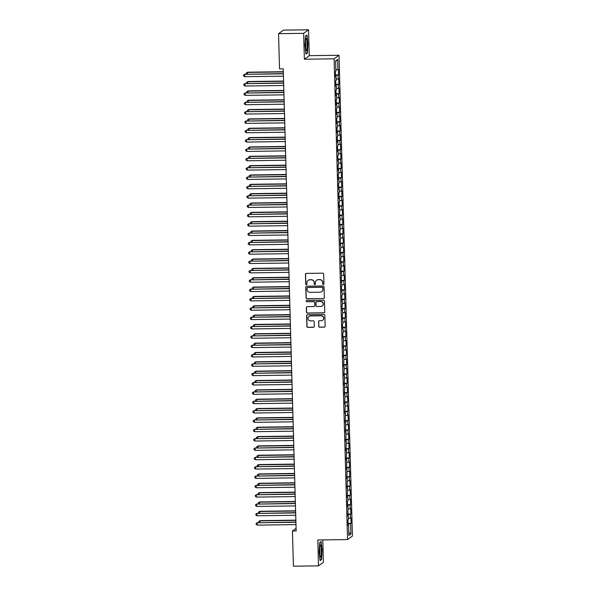 <?xml version="1.0" encoding="UTF-8"?>
<svg xmlns="http://www.w3.org/2000/svg" width="596" height="596" viewBox="0 0 596 596"><rect width="100%" height="100%" fill="white"/><g stroke="black" fill="none" stroke-linecap="round" stroke-linejoin="round"><path stroke-width="0.89" d="M323.337 284.478A0.648 0.633 -125.9 0 0 323.956 283.83L323.68 274.085A0.924 0.909 -125.9 0 0 322.741 273.177L306.322 273.4A0.924 0.909 -125.9 0 0 305.435 274.331L305.711 284.076A0.648 0.633 -125.9 0 0 306.724 284.59A0.648 0.633 -125.9 0 0 306.985 284.061L306.947 282.795A2.95 2.905 -125.9 0 1 309.786 279.822L311.157 279.807A2.95 2.905 -125.9 0 1 314.159 282.698L314.189 283.964A0.648 0.633 -125.9 0 0 315.209 284.478A0.648 0.633 -125.9 0 0 315.47 283.942L315.433 282.683A2.95 2.905 -125.9 0 1 318.271 279.71L319.642 279.688A2.95 2.905 -125.9 0 1 322.645 282.586L322.674 283.845A0.648 0.633 -125.9 0 0 323.337 284.478M316.692 280.209A2.95 2.905 -125.9 0 1 318.406 279.613L319.776 279.591A2.95 2.905 -125.9 0 1 322.771 282.489L322.808 283.748A0.648 0.633 -125.9 0 0 323.755 284.307M305.875 273.527A0.924 0.909 -125.9 0 0 305.569 274.235L305.837 283.979A0.648 0.633 -125.9 0 0 306.784 284.538M308.207 280.321A2.95 2.905 -125.9 0 1 309.92 279.725L311.291 279.71A2.95 2.905 -125.9 0 1 314.286 282.601L314.323 283.867A0.648 0.633 -125.9 0 0 315.269 284.426M318.704 326.303A0.924 0.909 -125.9 0 0 319.642 327.211L324.254 327.144A0.924 0.909 -125.9 0 0 325.14 326.221L324.835 315.396A0.924 0.909 -125.9 0 0 323.896 314.494L307.476 314.718A0.924 0.909 -125.9 0 0 306.59 315.642L306.888 326.466A0.924 0.909 -125.9 0 0 307.827 327.368L313.392 327.293A0.924 0.909 -125.9 0 0 314.278 326.362L314.152 321.736A0.924 0.909 -125.9 0 0 313.213 320.827L310.456 320.864A2.466 2.429 -125.9 0 1 308.937 316.416A2.466 2.429 -125.9 0 1 310.315 315.962L321.132 315.813A2.466 2.429 -125.9 0 1 322.645 320.268A2.466 2.429 -125.9 0 1 321.266 320.723L319.463 320.745A0.924 0.909 -125.9 0 0 318.577 321.676L318.838 326.206A0.924 0.909 -125.9 0 0 319.776 327.115L324.38 327.048A0.924 0.909 -125.9 0 0 324.827 326.928M296.16 530.932L283.249 68.853L279.531 68.898L278.548 33.681L303.647 33.339L304.37 59.213L334.11 58.81L347.543 539.574L317.795 539.983L318.517 565.857L293.426 566.2L292.442 530.976L296.16 530.932M323.457 298.626A0.924 0.909 -125.9 0 0 324.343 297.695L324.038 286.877A0.924 0.909 -125.9 0 0 323.099 285.976L306.679 286.199A0.924 0.909 -125.9 0 0 305.793 287.123L306.098 297.948A0.924 0.909 -125.9 0 0 307.029 298.849L323.591 298.529A0.924 0.909 -125.9 0 0 324.03 298.41M324.44 301.136L324.738 311.961A0.924 0.909 -125.9 0 1 323.851 312.885L307.432 313.109A0.924 0.909 -125.9 0 1 306.493 312.207L306.366 307.573A0.924 0.909 -125.9 0 1 307.253 306.642L313.913 306.553A0.924 0.909 -125.9 0 0 314.8 305.629L314.71 302.552A0.924 0.909 -125.9 0 0 313.772 301.65L306.843 301.74A0.648 0.633 -125.9 0 1 306.441 300.578A0.648 0.633 -125.9 0 1 306.806 300.459L323.501 300.235A0.924 0.909 -125.9 0 1 324.44 301.136M334.11 58.81L339.005 55.272L352.43 536.035L347.543 539.574M335.541 74.977L338.573 74.932L338.416 69.33L337.947 69.665L337.664 59.391L335.63 60.859L335.913 71.14L335.444 71.475L335.6 77.085L336.07 76.742L336.174 80.482L335.704 80.818L335.861 86.427L336.33 86.085L336.435 89.825L335.965 90.16L336.122 95.77L336.591 95.427L336.695 99.167L336.226 99.502L336.382 105.112L336.852 104.769L336.956 108.509L336.487 108.852L336.643 114.454L337.113 114.112L337.217 117.852L336.747 118.194L336.904 123.797L337.373 123.454L337.478 127.194L337.008 127.537L337.165 133.139L337.634 132.796L337.738 136.536L337.269 136.879L337.425 142.481L337.895 142.139L337.999 145.878L337.53 146.221L337.686 151.824L338.155 151.481L338.26 155.221L337.79 155.563L337.947 161.166L338.416 160.823L338.521 164.563L338.051 164.906L338.208 170.508L338.677 170.173L338.781 173.905L338.312 174.248L338.468 179.85L338.938 179.515L339.042 183.248L338.573 183.59L338.729 189.193L339.199 188.857L339.303 192.59L338.833 192.933L338.99 198.535L339.459 198.2L339.564 201.932L339.094 202.275L339.258 207.877L339.72 207.542L339.519 217.22L339.981 216.884L340.092 220.617L339.623 220.96L340.353 229.959L339.884 230.302L340.614 239.301L340.145 239.644L340.875 248.644L340.405 248.986L341.135 257.986L340.666 258.329L341.396 267.328L340.927 267.671L341.657 276.671L341.188 277.013L341.918 286.013L341.448 286.356L342.178 295.355L341.709 295.698L342.439 304.698L341.97 305.04L342.7 314.04L342.231 314.383L342.961 323.382L342.491 323.725L342.648 329.327L343.117 328.992L343.221 332.732L342.752 333.067L342.909 338.67L343.378 338.334L343.169 348.019L343.639 347.677L343.43 357.362L343.899 357.019L343.691 366.704L344.16 366.361L343.952 376.046L344.421 375.704L344.212 385.388L344.682 385.046L344.473 394.731L344.942 394.388L344.734 404.073L345.203 403.73L344.995 413.415L345.464 413.073L345.255 422.758L345.725 422.415L345.516 432.1L345.985 431.757L345.777 441.442L346.246 441.1L346.038 450.785L346.507 450.442L346.298 460.127L346.768 459.784L346.559 469.469L347.028 469.127L346.82 478.812L347.289 478.469L347.081 488.154L347.55 487.811L347.341 497.496L347.811 497.153L347.915 500.893L347.446 501.236L347.602 506.838L348.071 506.496L347.863 516.181L348.332 515.838L348.436 519.578L347.967 519.921L348.124 525.523L348.593 525.18L348.116 525.136M338.573 74.932L338.103 75.275L338.208 79.007L336.137 79.223M335.801 84.319L338.833 84.274L338.677 78.672L338.208 79.007M338.833 84.274L338.364 84.617L338.468 88.35L336.397 88.566M336.062 93.661L339.094 93.617L338.938 88.014L338.468 88.35M339.094 93.617L338.625 93.959L338.729 97.692L336.658 97.908M336.323 103.004L339.355 102.959L339.199 97.357L338.729 97.692M339.355 102.959L338.886 103.302L338.99 107.034L336.919 107.25M336.584 112.346L339.616 112.301L339.459 106.699L338.99 107.034M339.616 112.301L339.146 112.644L339.251 116.376L337.18 116.593M336.844 121.688L339.876 121.644L339.72 116.041L339.251 116.376M339.876 121.644L339.407 121.986L339.511 125.719L337.44 125.935M337.105 131.031L340.137 130.986L339.981 125.384L339.511 125.719M340.137 130.986L339.668 131.329L339.772 135.061L337.709 135.277M337.366 140.373L340.398 140.328L340.241 134.726L339.772 135.061M340.398 140.328L339.929 140.671L340.033 144.403L337.969 144.619M337.627 149.715L340.659 149.671L340.502 144.068L340.033 144.403M340.659 149.671L340.189 150.013L340.294 153.746L338.23 153.962M337.887 159.058L340.919 159.013L340.763 153.41L340.294 153.746M340.919 159.013L340.45 159.356L340.554 163.088L338.491 163.304M338.148 168.4L341.18 168.355L341.024 162.753L340.554 163.088M341.18 168.355L340.711 168.698L340.815 172.43L338.751 172.646M338.416 177.742L341.441 177.697L341.285 172.095L340.815 172.43M341.441 177.697L340.972 178.04L341.083 181.78L339.012 181.989M338.677 187.084L341.702 187.04L341.545 181.437L341.083 181.78M341.702 187.04L341.24 187.382L341.344 191.122L339.273 191.331M338.938 196.427L341.97 196.382L341.806 190.78L341.344 191.122M341.97 196.382L341.501 196.725L341.605 200.465L339.534 200.673M339.199 205.769L342.231 205.724L342.074 200.122L341.605 200.465M342.231 205.724L341.761 206.067L341.866 209.807L339.795 210.015M339.459 215.111L342.491 215.067L342.335 209.464L341.866 209.807M342.491 215.067L342.022 215.409L342.126 219.149L340.055 219.358M339.72 224.454L342.752 224.409L342.596 218.806L342.126 219.149M342.752 224.409L342.283 224.752L342.387 228.492L340.316 228.7M339.981 233.796L343.013 233.751L342.856 228.149L342.387 228.492M343.013 233.751L342.544 234.094L342.648 237.834L340.577 238.042M340.241 243.138L343.274 243.101L343.117 237.491L342.648 237.834M343.274 243.101L342.804 243.436L342.909 247.176L340.837 247.385M340.502 252.48L343.534 252.443L343.378 246.833L342.909 247.176M343.534 252.443L343.065 252.779L343.169 256.518L341.098 256.727M340.763 261.823L343.795 261.786L343.639 256.176L343.169 256.518M343.795 261.786L343.326 262.121L343.43 265.861L341.359 266.069M341.024 271.165L344.056 271.128L343.899 265.518L343.43 265.861M344.056 271.128L343.587 271.463L343.691 275.203L341.62 275.412M341.285 280.507L344.317 280.47L344.16 274.86L343.691 275.203M344.317 280.47L343.847 280.805L343.952 284.545L341.88 284.754M341.545 289.85L344.577 289.812L344.421 284.203L343.952 284.545M344.577 289.812L344.108 290.148L344.212 293.888L342.141 294.096M341.806 299.192L344.838 299.155L344.682 293.545L344.212 293.888M344.838 299.155L344.369 299.49L344.473 303.23L342.402 303.439M342.067 308.534L345.099 308.497L344.942 302.887L344.473 303.23M345.099 308.497L344.63 308.832L344.734 312.572L342.663 312.781M342.327 317.877L345.36 317.839L345.203 312.23L344.734 312.572M345.36 317.839L344.89 318.175L344.995 321.915L342.923 322.123M342.588 327.219L345.62 327.182L345.464 321.572L344.995 321.915M345.62 327.182L345.151 327.517L345.255 331.257L343.184 331.465M342.849 336.561L345.881 336.524L345.725 330.914L345.255 331.257M345.881 336.524L345.412 336.859L345.516 340.599L343.445 340.808M343.11 345.904L346.142 345.866L345.985 340.256L345.516 340.599M346.142 345.866L345.673 346.202L345.777 349.941L343.706 350.15M343.37 355.246L346.403 355.209L346.246 349.599L345.777 349.941M346.403 355.209L345.933 355.544L346.038 359.284L343.966 359.492M343.631 364.588L346.663 364.551L346.507 358.941L346.038 359.284M346.663 364.551L346.194 364.886L346.298 368.626L344.227 368.835M343.892 373.93L346.924 373.893L346.768 368.283L346.298 368.626M346.924 373.893L346.455 374.228L346.559 377.968L344.488 378.177M344.153 383.273L347.185 383.235L347.028 377.626L346.559 377.968M347.185 383.235L346.716 383.571L346.82 387.311L344.749 387.519M344.413 392.615L347.446 392.578L347.289 386.968L346.82 387.311M347.446 392.578L346.976 392.913L347.081 396.653L345.01 396.862M344.674 401.957L347.706 401.92L347.55 396.31L347.081 396.653M347.706 401.92L347.237 402.255L347.341 405.995L345.27 406.204M344.935 411.3L347.967 411.262L347.811 405.66L347.341 405.995M347.967 411.262L347.498 411.598L347.602 415.337L345.531 415.546M345.196 420.642L348.228 420.605L348.071 415.002L347.602 415.337M348.228 420.605L347.759 420.947L347.863 424.68L345.792 424.888M345.457 429.992L348.489 429.947L348.332 424.345L347.863 424.68M348.489 429.947L348.019 430.29L348.124 434.022L346.053 434.231M345.717 439.334L348.749 439.289L348.593 433.687L348.124 434.022M348.749 439.289L348.28 439.632L348.384 443.364L346.313 443.573M345.978 448.676L349.01 448.632L348.854 443.029L348.384 443.364M349.01 448.632L348.541 448.974L348.645 452.707L346.574 452.923M346.239 458.019L349.271 457.974L349.114 452.371L348.645 452.707M349.271 457.974L348.802 458.317L348.906 462.049L346.842 462.265M346.5 467.361L349.532 467.316L349.375 461.714L348.906 462.049M349.532 467.316L349.062 467.659L349.167 471.391L347.103 471.607M346.76 476.703L349.792 476.658L349.636 471.056L349.167 471.391M349.792 476.658L349.323 477.001L349.427 480.734L347.364 480.95M347.021 486.045L350.053 486.001L349.897 480.398L349.427 480.734M350.053 486.001L349.584 486.343L349.688 490.076L347.624 490.292M347.282 495.388L350.314 495.343L350.157 489.741L349.688 490.076M350.314 495.343L349.845 495.686L349.949 499.418L347.885 499.634M347.543 504.73L350.575 504.685L350.418 499.083L349.949 499.418M350.575 504.685L350.105 505.028L350.21 508.76L348.146 508.977M347.811 514.072L350.835 514.028L350.679 508.425L350.21 508.76M350.835 514.028L350.373 514.37L350.478 518.103L348.407 518.319M348.071 523.415L351.096 523.37L350.94 517.768L350.478 518.103M351.096 523.37L350.634 523.713L350.917 533.986L348.884 535.461L348.593 525.18M348.332 515.838L347.855 515.793M350.634 523.713L348.086 523.973M350.917 533.986L348.794 532.377M348.071 506.496L347.595 506.451M350.373 514.37L347.826 514.631M347.811 497.153L347.334 497.109M350.105 505.028L347.565 505.289M347.55 487.811L347.073 487.766M349.845 495.686L347.304 495.947M347.289 478.469L346.812 478.424M349.584 486.343L347.043 486.604M347.028 469.127L346.552 469.082M349.323 477.001L346.775 477.262M346.768 459.784L346.291 459.74M349.062 467.659L346.514 467.912M346.507 450.442L346.03 450.397M348.802 458.317L346.254 458.57M346.246 441.1L345.769 441.047M348.541 448.974L345.993 449.228M345.985 431.757L345.509 431.705M348.28 439.632L345.732 439.885M345.725 422.415L345.248 422.363M348.019 430.29L345.471 430.543M345.464 413.073L344.987 413.021M347.759 420.947L345.211 421.201M345.203 403.73L344.726 403.678M347.498 411.598L344.95 411.858M344.942 394.388L344.466 394.336M347.237 402.255L344.689 402.516M344.682 385.046L344.205 384.994M346.976 392.913L344.428 393.174M344.421 375.704L343.944 375.651M346.716 383.571L344.168 383.831M344.16 366.361L343.683 366.309M346.455 374.228L343.907 374.489M343.899 357.019L343.415 356.967M346.194 364.886L343.646 365.147M343.639 347.677L343.154 347.624M345.933 355.544L343.385 355.805M343.378 338.334L342.894 338.282M345.673 346.202L343.125 346.462M343.117 328.992L342.633 328.94M345.412 336.859L342.864 337.12M342.856 319.65L342.372 319.598M345.151 327.517L342.603 327.778M342.596 310.307L342.111 310.255M344.89 318.175L342.342 318.435M342.335 300.965L341.851 300.913M344.63 308.832L342.082 309.093M342.074 291.623L341.59 291.571M344.369 299.49L341.821 299.751M341.813 282.28L341.329 282.228M344.108 290.148L341.56 290.408M341.553 272.938L341.068 272.886M343.847 280.805L341.299 281.066M341.292 263.596L340.808 263.544M343.587 271.463L341.039 271.724M341.031 254.254L340.547 254.201M343.326 262.121L340.778 262.382M340.77 244.911L340.286 244.859M343.065 252.779L340.517 253.039M340.51 235.569L340.025 235.517M342.804 243.436L340.256 243.697M340.249 226.227L339.765 226.175M342.544 234.094L339.996 234.355M339.981 216.884L339.504 216.832M342.283 224.752L339.735 225.012M339.72 207.542L339.243 207.49M342.022 215.409L339.474 215.67M339.459 198.2L338.982 198.148M341.761 206.067L339.213 206.328M339.199 188.857L338.722 188.805M341.501 196.725L338.953 196.985M338.938 179.515L338.461 179.463M341.24 187.382L338.692 187.643M338.677 170.173L338.2 170.121M340.972 178.04L338.431 178.301M338.416 160.823L337.939 160.778M340.711 168.698L338.17 168.959M338.155 151.481L337.679 151.436M340.45 159.356L337.91 159.616M337.895 142.139L337.418 142.094M340.189 150.013L337.649 150.274M337.634 132.796L337.157 132.752M339.929 140.671L337.381 140.932M337.373 123.454L336.896 123.409M339.668 131.329L337.12 131.589M337.113 114.112L336.636 114.067M339.407 121.986L336.859 122.247M336.852 104.769L336.375 104.725M339.146 112.644L336.598 112.905M336.591 95.427L336.114 95.382M338.886 103.302L336.338 103.562M336.33 86.085L335.853 86.04M338.625 93.959L336.077 94.22M336.07 76.742L335.593 76.698M338.364 84.617L335.816 84.878M338.103 75.275L335.555 75.528M296.085 528.339L292.442 530.976M318.517 565.857L323.412 562.319L322.786 539.909M304.37 59.213L309.257 55.681L308.534 29.8L303.647 33.339M308.534 29.8L283.435 30.143L278.548 33.681M309.257 55.681L339.005 55.272M337.664 59.391L335.645 61.425M337.947 69.665L335.876 69.881M307.439 53.037L307.923 43.493L306.94 35.008L305.465 36.073L304.981 45.624L305.971 54.102L307.439 53.037L306.851 53.044M321.088 541.555L319.612 542.621L319.128 552.172L320.119 560.65L321.594 559.584L322.078 550.041L321.088 541.555M306.232 286.318A0.924 0.909 -125.9 0 0 305.927 287.026L306.225 297.851A0.924 0.909 -125.9 0 0 307.163 298.752L323.591 298.529M322.794 287.905A0.648 0.633 -125.9 0 0 322.131 287.272L307.722 287.466A0.648 0.633 -125.9 0 0 307.096 288.114L307.134 289.447A2.95 2.905 -125.9 0 0 310.136 292.338L319.992 292.204A2.95 2.905 -125.9 0 0 322.831 289.231L322.92 287.808A0.648 0.633 -125.9 0 0 322.265 287.175L322.131 287.272M307.424 287.54A0.648 0.633 -125.9 0 1 307.849 287.369L322.265 287.175M321.706 291.615A2.95 2.905 -125.9 0 0 322.957 289.135L322.831 289.231M322.92 287.808L322.957 289.135M306.806 306.769A0.924 0.909 -125.9 0 0 306.493 307.476L306.627 312.11A0.924 0.909 -125.9 0 0 307.566 313.012L323.986 312.788A0.924 0.909 -125.9 0 0 324.433 312.669M314.487 306.337A0.924 0.909 -125.9 0 0 314.926 305.532L314.844 302.455A0.924 0.909 -125.9 0 0 313.906 301.554L306.843 301.74M306.515 300.533A0.648 0.633 -125.9 0 0 306.97 301.65M320.819 306.463A2.466 2.429 -125.9 0 0 323.062 303.245A2.466 2.429 -125.9 0 0 320.685 301.554L316.878 301.606A0.924 0.909 -125.9 0 0 315.992 302.537L316.074 305.606A0.924 0.909 -125.9 0 0 317.012 306.515L320.819 306.463M322.265 305.957A2.466 2.429 -125.9 0 0 320.819 301.457L320.685 301.554M316.431 301.732A0.924 0.909 -125.9 0 1 317.005 301.509L320.819 301.457M319.016 320.871A0.924 0.909 -125.9 0 0 318.711 321.579L318.838 326.206M322.712 320.216A2.466 2.429 -125.9 0 0 321.259 315.716L321.132 315.813M309.004 316.372A2.466 2.429 -125.9 0 1 310.449 315.865L321.259 315.716M307.029 314.837A0.924 0.909 -125.9 0 0 306.724 315.552L307.022 326.37A0.924 0.909 -125.9 0 0 307.961 327.271L313.526 327.197A0.924 0.909 -125.9 0 0 313.973 327.07M305.457 36.229L306.739 35.306L307.923 43.493M321.006 559.592L321.594 559.584M283.331 71.714L247.631 72.198L247.347 74.075M283.338 71.945L247.303 72.436L246.215 73.084L247.631 72.198M246.349 74.09L246.215 73.084M283.383 73.584L244.658 74.351L283.391 73.822M244.725 76.683L243.593 75.93L243.57 74.992L244.658 74.351L244.725 76.683L283.458 76.154M243.57 74.992L244.986 74.113M283.592 81.056L247.891 81.54L247.608 83.418M283.599 81.287L247.564 81.779L246.476 82.427L247.891 81.54M246.61 83.433L246.476 82.427M283.852 90.398L248.152 90.883L247.869 92.76M283.86 90.629L247.824 91.121L246.737 91.769L248.152 90.883M246.871 92.775L246.737 91.769M283.644 82.933L244.919 83.693L283.651 83.164M244.986 86.025L243.853 85.273L243.831 84.334L244.919 83.693L244.986 86.025L283.718 85.496M243.831 84.334L245.247 83.455M283.905 92.276L245.18 93.036L283.912 92.507M245.247 95.367L244.114 94.615L244.092 93.676L245.18 93.036L245.247 95.367L283.979 94.846M244.092 93.676L245.507 92.797M306.843 49.505A6.102 0.872 89.2 0 0 307.022 41.958A6.102 0.872 89.2 0 0 305.971 38.651A6.102 0.872 89.2 0 0 305.688 39.612A6.102 0.872 89.2 0 0 305.428 45.698A6.102 0.872 89.2 0 0 306.128 50.474A6.102 0.872 89.2 0 0 306.843 49.505M305.577 47.866A4.179 0.596 89.2 0 0 305.487 41.273M307.692 43.523L307.223 52.776L305.927 53.714M320.991 556.053A6.102 0.872 89.2 0 0 321.17 548.506A6.102 0.872 89.2 0 0 320.119 545.198A6.102 0.872 89.2 0 0 319.843 546.159A6.102 0.872 89.2 0 0 319.575 552.246A6.102 0.872 89.2 0 0 320.283 557.022A6.102 0.872 89.2 0 0 320.991 556.053M319.732 554.414A4.179 0.596 89.2 0 0 319.635 547.821M319.605 542.785L320.886 541.853L321.84 550.071L321.371 559.324L320.074 560.27M284.113 99.741L248.413 100.225L248.13 102.102M284.121 99.972L248.085 100.463L246.997 101.111L248.413 100.225M247.131 102.117L246.997 101.111M284.374 109.083L248.674 109.567L248.39 111.445M284.381 109.314L248.346 109.806L247.258 110.454L248.674 109.567M247.392 111.459L247.258 110.454M284.165 101.618L245.44 102.378L284.173 101.849M245.507 104.71L244.375 103.957L244.353 103.019L245.44 102.378L245.507 104.71L284.24 104.188M244.353 103.019L245.775 102.139M284.426 110.96L245.701 111.72L284.434 111.191M245.768 114.052L244.636 113.3L244.613 112.361L245.701 111.72L245.768 114.052L284.501 113.531M244.613 112.361L246.036 111.482M284.635 118.425L248.934 118.909L248.651 120.787M284.642 118.656L248.606 119.148L247.519 119.796L248.934 118.909M247.653 120.802L247.519 119.796M284.687 120.303L245.962 121.062L284.694 120.534M246.029 123.394L244.896 122.642L244.874 121.703L245.962 121.062L246.029 123.394L284.761 122.873M244.874 121.703L246.297 120.824M284.895 127.767L249.195 128.252L248.912 130.129M284.903 127.998L248.867 128.49L247.78 129.138L249.195 128.252M247.914 130.144L247.78 129.138M284.948 129.645L246.222 130.405L284.955 129.876M246.29 132.737L245.165 131.984L245.135 131.046L246.222 130.405L246.29 132.737L285.022 132.215M245.135 131.046L246.558 130.166M285.156 137.11L249.456 137.594L249.173 139.471M285.164 137.341L249.128 137.832L248.04 138.481L249.456 137.594M248.174 139.486L248.04 138.481M285.208 138.987L246.483 139.747L285.216 139.218M246.55 142.079L245.425 141.326L245.396 140.388L246.483 139.747L246.55 142.079L285.283 141.557M245.396 140.388L246.819 139.509M285.417 146.452L249.717 146.936L249.433 148.814M285.424 146.683L249.389 147.175L248.301 147.823L249.717 146.936M248.435 148.829L248.301 147.823M285.469 148.329L246.744 149.089L285.477 148.56M246.811 151.421L245.686 150.669L245.656 149.73L246.744 149.089L246.811 151.421L285.544 150.9M245.656 149.73L247.079 148.851M285.678 155.794L249.977 156.279L249.694 158.156M285.685 156.025L249.65 156.517L248.562 157.165L249.977 156.279M248.696 158.171L248.562 157.165M285.73 157.672L247.005 158.432L285.737 157.903M247.072 160.764L245.947 160.011L245.917 159.072L247.005 158.432L247.072 160.764L285.804 160.242M245.917 159.072L247.34 158.193M285.938 165.137L250.238 165.621L249.955 167.498M285.946 165.368L249.91 165.859L248.823 166.507L250.238 165.621M248.957 167.513L248.823 166.507M285.991 167.014L247.265 167.774L285.998 167.245M247.333 170.106L246.208 169.353L246.178 168.422L247.265 167.774L247.333 170.106L286.065 169.584M246.178 168.422L247.601 167.536M286.199 174.479L250.499 174.963L250.216 176.848M286.207 174.71L250.171 175.202L249.083 175.85L250.499 174.963M249.217 176.856L249.083 175.85M286.251 176.356L247.526 177.116L286.259 176.587M247.593 179.448L246.468 178.696L246.439 177.764L247.526 177.116L247.593 179.448L286.326 178.927M246.439 177.764L247.861 176.878M286.46 183.821L250.76 184.306L250.476 186.19M286.467 184.052L250.432 184.544L249.344 185.192L250.76 184.306M249.478 186.198L249.344 185.192M286.512 185.699L247.787 186.459L286.52 185.93M247.854 188.79L246.729 188.038L246.699 187.107L247.787 186.459L247.854 188.79L286.587 188.269M246.699 187.107L248.122 186.22M286.721 193.164L251.028 193.648L250.737 195.533M286.728 193.402L250.692 193.886L249.605 194.534L251.028 193.648M249.739 195.54L249.605 194.534M286.773 195.041L248.048 195.801L286.78 195.272M248.115 198.133L246.99 197.38L246.96 196.449L248.048 195.801L248.115 198.133L286.847 197.611M246.96 196.449L248.383 195.562M286.981 202.506L251.288 202.99L250.998 204.875M286.989 202.744L250.953 203.229L249.866 203.877L251.288 202.99M250 204.882L249.866 203.877M287.034 204.383L248.309 205.143L287.041 204.614M248.376 207.475L247.251 206.723L247.221 205.791L248.309 205.143L248.376 207.475L287.108 206.954M247.221 205.791L248.644 204.905M287.242 211.848L251.549 212.332L251.259 214.217M287.25 212.087L251.214 212.571L250.126 213.219L251.549 212.332M250.268 214.225L250.126 213.219M287.302 213.726L248.577 214.485L287.302 213.957M248.636 216.825L247.511 216.065L247.482 215.134L248.577 214.485L248.636 216.825L287.369 216.296M247.482 215.134L248.905 214.247M287.51 221.19L251.81 221.675L251.519 223.56M287.51 221.429L251.475 221.913L250.387 222.561L251.81 221.675M250.529 223.567L250.387 222.561M287.563 223.068L248.837 223.828L287.563 223.299M248.897 226.167L247.772 225.407L247.742 224.476L248.837 223.828L248.897 226.167L287.63 225.638M247.742 224.476L249.165 223.589M287.771 230.533L252.071 231.017L251.78 232.902M287.771 230.771L251.735 231.255L250.648 231.904L252.071 231.017M250.789 232.909L250.648 231.904M287.823 232.41L249.098 233.17L287.823 232.641M249.158 235.509L248.033 234.75L248.003 233.818L249.098 233.17L249.158 235.509L287.89 234.98M248.003 233.818L249.426 232.932M288.032 239.875L252.331 240.359L252.041 242.244M288.032 240.114L251.996 240.598L250.909 241.246L252.331 240.359M251.05 242.259L250.909 241.246M288.084 241.752L249.359 242.512L288.084 241.983M249.419 244.852L248.294 244.092L248.264 243.161L249.359 242.512L249.419 244.852L288.151 244.323M248.264 243.161L249.687 242.274M288.293 249.217L252.592 249.702L252.302 251.587M288.293 249.456L252.257 249.94L251.169 250.588L252.592 249.702M251.311 251.601L251.169 250.588M288.345 251.095L249.62 251.855L288.352 251.326M249.679 254.194L248.554 253.434L248.525 252.503L249.62 251.855L249.679 254.194L288.412 253.665M248.525 252.503L249.947 251.616M288.553 258.56L252.853 259.044L252.57 260.929M288.553 258.798L252.518 259.282L251.43 259.93L252.853 259.044M251.572 260.944L251.43 259.93M288.606 260.437L249.88 261.197L288.613 260.668M249.94 263.536L248.815 262.776L248.785 261.845L249.88 261.197L249.94 263.536L288.673 263.007M248.785 261.845L250.208 260.959M288.814 267.902L253.114 268.386L252.831 270.271M288.822 268.14L252.779 268.625L251.691 269.273L253.114 268.386M251.832 270.286L251.691 269.273M288.866 269.779L250.141 270.539L288.874 270.01M250.201 272.879L249.076 272.119L249.046 271.187L250.141 270.539L250.201 272.879L288.933 272.35M249.046 271.187L250.469 270.301M289.075 277.244L253.375 277.729L253.091 279.613M289.082 277.483L253.039 277.967L251.952 278.615L253.375 277.729M252.093 279.628L251.952 278.615M289.127 279.122L250.402 279.882L289.135 279.353M250.462 282.221L249.337 281.461L249.307 280.53L250.402 279.882L250.462 282.221L289.194 281.692M249.307 280.53L250.73 279.643M289.336 286.587L253.635 287.071L253.352 288.956M289.343 286.825L253.3 287.317L252.212 287.957L253.635 287.071M252.354 288.971L252.212 287.957M289.388 288.464L250.663 289.224L289.395 288.702M250.73 291.563L249.597 290.803L249.568 289.872L250.663 289.224L250.73 291.563L289.455 291.034M249.568 289.872L250.99 288.986M289.596 295.929L253.896 296.413L253.613 298.298M289.604 296.167L253.561 296.659L252.473 297.3L253.896 296.413M252.615 298.313L252.473 297.3M289.649 297.806L250.923 298.566L289.656 298.045M250.99 300.905L249.858 300.146L249.836 299.214L250.923 298.566L250.99 300.905L289.716 300.377M249.836 299.214L251.251 298.328M289.857 305.271L254.157 305.755L253.874 307.64M289.865 305.51L253.829 306.001L252.734 306.642L254.157 305.755M252.875 307.655L252.734 306.642M289.909 307.149L251.184 307.909L289.917 307.387M251.251 310.248L250.119 309.488L250.096 308.557L251.184 307.909L251.251 310.248L289.976 309.719M250.096 308.557L251.512 307.67M290.118 314.613L254.417 315.105L254.134 316.983M290.125 314.852L254.09 315.344L252.995 315.984L254.417 315.105M253.136 316.998L252.995 315.984M290.17 316.491L251.445 317.251L290.178 316.729M251.512 319.59L250.38 318.83L250.357 317.899L251.445 317.251L251.512 319.59L290.237 319.061M250.357 317.899L251.773 317.012M290.379 323.956L254.678 324.447L254.395 326.325M290.386 324.194L254.35 324.686L253.255 325.327L254.678 324.447M253.397 326.34L253.255 325.327M290.431 325.833L251.706 326.593L290.438 326.072M251.773 328.932L250.64 328.173L250.618 327.241L251.706 326.593L251.773 328.932L290.498 328.403M250.618 327.241L252.034 326.355M290.639 333.298L254.939 333.79L254.656 335.667M290.647 333.536L254.611 334.028L253.516 334.669L254.939 333.79M253.658 335.682L253.516 334.669M290.692 335.175L251.966 335.935L290.699 335.414M252.034 338.275L250.901 337.515L250.879 336.584L251.966 335.935L252.034 338.275L290.766 337.746M250.879 336.584L252.294 335.697M290.9 342.64L255.2 343.132L254.917 345.01M290.908 342.879L254.872 343.37L253.777 344.011L255.2 343.132M253.918 345.024L253.777 344.011M290.952 344.518L252.227 345.278L290.96 344.756M252.294 347.617L251.162 346.857L251.14 345.926L252.227 345.278L252.294 347.617L291.027 347.088M251.14 345.926L252.555 345.039M291.161 351.983L255.46 352.474L255.177 354.352M291.168 352.221L255.133 352.713L254.038 353.353L255.46 352.474M254.179 354.367L254.038 353.353M291.213 353.86L252.488 354.62L291.22 354.099M252.555 356.959L251.423 356.199L251.4 355.268L252.488 354.62L252.555 356.959L291.288 356.43M251.4 355.268L252.816 354.382M291.422 361.325L255.721 361.817L255.438 363.694M291.429 361.563L255.393 362.055L254.298 362.696L255.721 361.817M254.44 363.709L254.298 362.696M291.474 363.202L252.749 363.962L291.481 363.441M252.816 366.302L251.683 365.542L251.661 364.61L252.749 363.962L252.816 366.302L291.548 365.773M251.661 364.61L253.076 363.724M291.682 370.667L255.982 371.159L255.699 373.036M291.69 370.906L255.654 371.397L254.559 372.038L255.982 371.159M254.701 373.051L254.559 372.038M291.735 372.545L253.009 373.305L291.742 372.783M253.076 375.644L251.944 374.884L251.922 373.953L253.009 373.305L253.076 375.644L291.809 375.115M251.922 373.953L253.337 373.066M291.943 380.017L256.243 380.501L255.96 382.379M291.951 380.248L255.915 380.74L254.82 381.38L256.243 380.501M254.961 382.394L254.82 381.38M291.995 381.887L253.27 382.647L292.003 382.125M253.337 384.986L252.205 384.226L252.183 383.295L253.27 382.647L253.337 384.986L292.07 384.457M252.183 383.295L253.598 382.408M292.204 389.359L256.504 389.844L256.22 391.721M292.211 389.59L256.176 390.082L255.081 390.723L256.504 389.844M255.222 391.736L255.081 390.723M292.256 391.229L253.531 391.989L292.264 391.468M253.598 394.328L252.466 393.569L252.443 392.637L253.531 391.989L253.598 394.328L292.331 393.8M252.443 392.637L253.859 391.751M292.465 398.702L256.764 399.186L256.481 401.063M292.472 398.933L256.436 399.424L255.349 400.065L256.764 399.186M255.483 401.078L255.349 400.065M292.517 400.572L253.792 401.332L292.524 400.81M253.859 403.671L252.726 402.918L252.704 401.98L253.792 401.332L253.859 403.671L292.591 403.142M252.704 401.98L254.12 401.093M292.725 408.044L257.025 408.528L256.742 410.406M292.733 408.275L256.697 408.767L255.61 409.407L257.025 408.528M255.744 410.421L255.61 409.407M292.778 409.914L254.052 410.674L292.785 410.152M254.12 413.013L252.987 412.261L252.965 411.322L254.052 410.674L254.12 413.013L292.852 412.484M252.965 411.322L254.38 410.435M292.986 417.386L257.286 417.87L257.003 419.748M292.994 417.617L256.958 418.109L255.87 418.75L257.286 417.87M256.004 419.763L255.87 418.75M293.038 419.256L254.313 420.024L293.046 419.495M254.38 422.355L253.248 421.603L253.225 420.664L254.313 420.024L254.38 422.355L293.113 421.826M253.225 420.664L254.641 419.778M293.247 426.729L257.546 427.213L257.263 429.09M293.254 426.959L257.219 427.451L256.131 428.099L257.546 427.213M256.265 429.105L256.131 428.099M293.299 428.598L254.574 429.366L293.306 428.837M254.641 431.698L253.509 430.945L253.486 430.007L254.574 429.366L254.641 431.698L293.374 431.169M253.486 430.007L254.909 429.12M293.508 436.071L257.807 436.555L257.524 438.433M293.515 436.302L257.479 436.793L256.392 437.442L257.807 436.555M256.526 438.447L256.392 437.442M293.56 437.941L254.835 438.708L293.567 438.179M254.902 441.04L253.769 440.288L253.747 439.349L254.835 438.708L254.902 441.04L293.634 440.511M253.747 439.349L255.17 438.462M293.768 445.413L258.068 445.897L257.785 447.775M293.776 445.644L257.74 446.136L256.652 446.784L258.068 445.897M256.787 447.79L256.652 446.784M293.821 447.283L255.095 448.05L293.828 447.522M255.162 450.382L254.03 449.63L254.008 448.691L255.095 448.05L255.162 450.382L293.895 449.853M254.008 448.691L255.431 447.812M294.029 454.755L258.329 455.24L258.046 457.117M294.037 454.986L258.001 455.478L256.913 456.126L258.329 455.24M257.047 457.132L256.913 456.126M294.081 456.625L255.356 457.393L294.089 456.864M255.423 459.725L254.291 458.972L254.269 458.033L255.356 457.393L255.423 459.725L294.156 459.196M254.269 458.033L255.691 457.154M294.29 464.098L258.59 464.582L258.306 466.459M294.297 464.329L258.262 464.82L257.174 465.469L258.59 464.582M257.308 466.474L257.174 465.469M294.342 465.968L255.617 466.735L294.35 466.206M255.684 469.067L254.559 468.314L254.529 467.376L255.617 466.735L255.684 469.067L294.417 468.538M254.529 467.376L255.952 466.497M294.551 473.44L258.85 473.924L258.567 475.802M294.558 473.671L258.522 474.163L257.435 474.811L258.85 473.924M257.569 475.817L257.435 474.811M294.603 475.317L255.878 476.077L294.61 475.548M255.945 478.409L254.82 477.657L254.79 476.718L255.878 476.077L255.945 478.409L294.677 477.88M254.79 476.718L256.213 475.839M294.811 482.782L259.111 483.267L258.828 485.144M294.819 483.013L258.783 483.505L257.695 484.153L259.111 483.267M257.83 485.159L257.695 484.153M294.864 484.66L256.138 485.42L294.871 484.891M256.205 487.752L255.081 486.999L255.051 486.06L256.138 485.42L256.205 487.752L294.938 487.23M255.051 486.06L256.474 485.181M295.072 492.125L259.372 492.609L259.089 494.486M295.08 492.356L259.044 492.847L257.956 493.495L259.372 492.609M258.09 494.501L257.956 493.495M295.124 494.002L256.399 494.762L295.132 494.233M256.466 497.094L255.341 496.341L255.311 495.403L256.399 494.762L256.466 497.094L295.199 496.572M255.311 495.403L256.734 494.524M295.333 501.467L259.632 501.951L259.349 503.829M295.34 501.698L259.305 502.19L258.217 502.838L259.632 501.951M258.351 503.843L258.217 502.838M295.385 503.344L256.66 504.104L295.392 503.575M256.727 506.436L255.602 505.684L255.572 504.745L256.66 504.104L256.727 506.436L295.46 505.915M255.572 504.745L256.995 503.866M295.594 510.809L259.893 511.293L259.61 513.171M295.601 511.04L259.565 511.532L258.478 512.18L259.893 511.293M258.612 513.186L258.478 512.18M295.646 512.687L256.921 513.447L295.653 512.918M256.988 515.778L255.863 515.026L255.833 514.087L256.921 513.447L256.988 515.778L295.72 515.257M255.833 514.087L257.256 513.208M295.854 520.152L260.154 520.636L259.871 522.513M295.862 520.383L259.826 520.874L258.738 521.522L260.154 520.636M258.873 522.528L258.738 521.522M295.907 522.029L257.181 522.789L295.914 522.26M257.248 525.121L256.124 524.368L256.094 523.43L257.181 522.789L257.248 525.121L295.981 524.599M256.094 523.43L257.517 522.55"/></g></svg>
